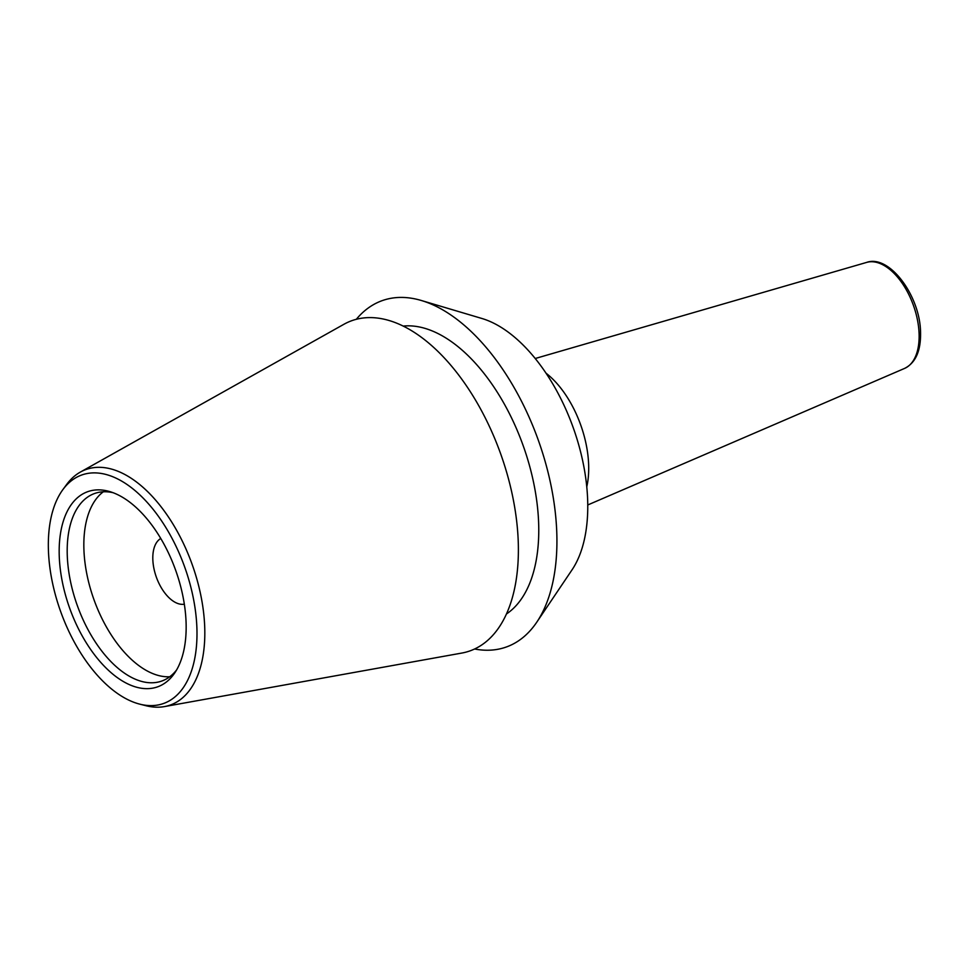<?xml version="1.0" encoding="UTF-8"?>
<svg xmlns="http://www.w3.org/2000/svg" width="969" height="969" viewBox="0 0 969 969"><rect width="100%" height="100%" fill="white"/><g stroke="black" fill="none" stroke-linecap="round" stroke-linejoin="round"><path stroke-width="1.45" d="M536.778 622.183A183.965 99.88 70.3 0 0 556.751 531.811A183.965 99.88 -109.7 0 0 421.309 300.487L481.763 318.438A143.8 78.065 -109.7 0 1 587.626 499.241A143.8 78.065 70.3 0 1 572.013 569.881L536.778 622.183A183.965 99.88 70.3 0 1 474.64 649M421.309 300.487A183.965 99.88 -109.7 0 0 356.301 319.31M403.165 326.093A154.325 83.782 -109.7 0 1 538.619 522.461A154.325 83.782 70.3 0 1 506.496 613.958M62.852 489.648L66.558 484.597A125.074 67.903 70.3 0 1 80.318 472.109L343.838 324.324A175.365 95.204 -109.7 0 1 454.715 369.964A175.365 95.204 -109.7 0 1 518.221 541.029A175.365 95.204 70.3 0 1 461.825 653.058L164.476 706.583A125.074 67.903 70.3 0 1 145.919 705.698L139.839 704.16A121.343 65.88 70.3 0 1 48.45 551.01A121.343 65.88 70.3 0 1 62.852 489.648A121.343 65.88 70.3 0 1 143.872 498.853A121.343 65.88 70.3 0 1 196.877 627.5A121.343 65.88 70.3 0 1 139.839 704.16M80.318 472.109A125.074 67.903 70.3 0 1 159.4 504.667A125.074 67.903 70.3 0 1 204.701 626.677A125.074 67.903 70.3 0 1 164.476 706.583M186.06 621.916A103.659 56.275 70.3 0 1 174.917 672.668A103.659 56.275 70.3 0 1 105.5 667.447A103.659 56.275 70.3 0 1 59.266 556.581A103.659 56.275 70.3 0 1 109.945 491.646A103.659 56.275 70.3 0 1 186.06 621.916M113.01 492.688A99.601 54.07 70.3 0 0 94.55 493.512A99.601 54.07 70.3 0 0 67.285 555.867A99.601 54.07 -109.7 0 0 100.849 649.824A99.601 54.07 -109.7 0 0 161.859 681.013A99.601 54.07 -109.7 0 0 176.624 669.918M169.72 676.762A99.601 54.07 -109.7 0 1 83.928 549.895A99.601 54.07 70.3 0 1 103.32 491.792M160.745 538.498A35.078 19.041 -109.7 0 0 152.836 559.67A35.078 19.041 -109.7 0 0 184.328 604.208M866.601 262.417C889.276 254.157 920.029 295.702 920.55 332.076C920.986 350.73 915.681 362.83 904.634 368.39A56.323 30.584 -109.7 0 0 919.084 333.506A56.323 30.584 -109.7 0 0 866.601 262.417L535.191 358.518M586.766 486.862A79.167 42.975 70.3 0 0 588.631 464.321A79.167 42.975 -109.7 0 0 545.947 373.126M904.634 368.39L587.759 504.97"/></g></svg>
